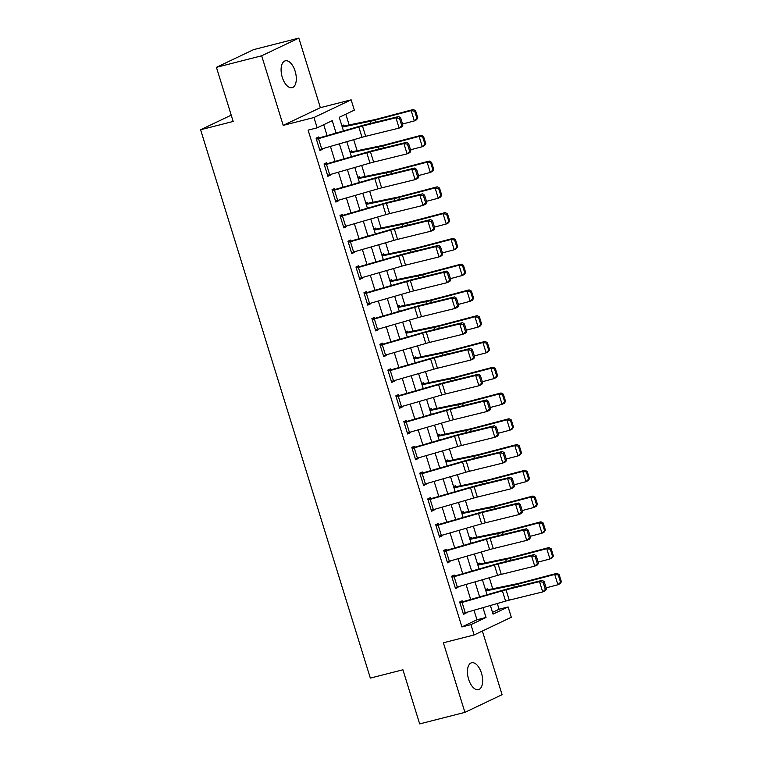 <?xml version="1.0" encoding="UTF-8"?>
<svg xmlns="http://www.w3.org/2000/svg" width="762" height="762" viewBox="0 0 762 762"><rect width="100%" height="100%" fill="white"/><g stroke="black" fill="none" stroke-linecap="round" stroke-linejoin="round"><path stroke-width="1.14" d="M481.47 673.141A13.859 7.02 75.7 0 0 471.611 662.769A13.859 7.02 75.7 0 0 468.611 679.266A13.859 7.02 75.7 0 0 478.46 689.639A13.859 7.02 75.7 0 0 481.47 673.141M295.132 71.199A13.859 7.02 75.7 0 0 285.283 60.827A13.859 7.02 75.7 0 0 282.273 77.314A13.859 7.02 75.7 0 0 292.132 87.687A13.859 7.02 75.7 0 0 295.132 71.199M492.509 612.372L499.062 609.248L508.111 606.943L511.302 617.249L474.145 634.946L470.954 624.63L486.013 617.458L482.975 607.647M231.229 115.167L200.596 129.75L370.342 678.094L402.917 669.788L419.672 723.9L464.915 712.365L502.072 694.668L482.375 631.022M200.596 129.75L233.172 121.444L216.427 67.332L253.584 49.635L298.828 38.1L261.671 55.788L283.207 125.368L313.973 117.519L351.13 99.832L354.32 110.138L339.261 117.31L343.472 130.921M283.207 125.368L320.364 107.671L298.828 38.1M320.364 107.671L351.13 99.832M499.062 609.248L497.291 603.523M492.719 588.769L489.309 577.748M484.746 563.004L481.336 551.983M476.764 537.229L473.354 526.218M468.792 511.464L465.382 500.443M460.82 485.699L457.41 474.678M452.838 459.924L449.428 448.913M444.865 434.159L441.455 423.139M436.883 408.394L433.473 397.373M428.911 382.619L425.501 371.608M420.929 356.854L417.519 345.834M412.956 331.089L409.546 320.069M404.984 305.324L401.564 294.303M397.002 279.549L393.592 268.538M389.03 253.784L385.62 242.764M381.048 228.019L377.638 216.999M373.075 202.244L369.665 191.233M365.093 176.479L361.683 165.459M357.121 150.714L353.711 139.694M349.139 124.939L345.815 114.186M216.427 67.332L261.671 55.788M341.909 125.873L343.691 125.025L344.014 126.054A7.582 0.648 162.8 0 1 345.786 125.635L373.866 119.825A10.83 0.924 -17.2 0 0 377.066 119.062L413.318 109.509L415.585 110.747L414.719 111.185L416.947 118.405L417.824 117.958L415.585 110.747M349.882 151.638L351.673 150.79L351.987 151.819A7.582 0.648 162.8 0 1 353.768 151.409L381.838 145.599A10.83 0.924 -17.2 0 0 385.039 144.828L421.3 135.274L423.567 136.512L422.691 136.95L424.929 144.17L425.796 143.723L423.567 136.512M357.864 177.403L359.645 176.555L359.969 177.584A7.582 0.648 162.8 0 1 361.74 177.175L389.82 171.364A10.83 0.924 -17.2 0 0 393.011 170.602L429.273 161.039L431.54 162.277L430.673 162.725L432.902 169.936L433.778 169.497L431.54 162.277M365.836 203.178L367.627 202.321L367.941 203.359A7.582 0.648 162.8 0 1 369.713 202.94L397.793 197.129A10.83 0.924 -17.2 0 0 400.993 196.367L437.255 186.814L439.522 188.043L438.645 188.49L440.884 195.701L441.75 195.262L439.522 188.043M373.818 228.943L375.599 228.095L375.923 229.124A7.582 0.648 162.8 0 1 377.695 228.705L405.765 222.904A10.83 0.924 -17.2 0 0 408.965 222.133L445.227 212.579L447.494 213.817L446.627 214.255L448.856 221.475L449.732 221.028L447.494 213.817M381.791 254.708L383.581 253.86L383.896 254.889A7.582 0.648 162.8 0 1 385.667 254.479L413.747 248.669A10.83 0.924 -17.2 0 0 416.947 247.907L453.209 238.344L455.476 239.582L454.6 240.03L456.838 247.24L457.705 246.802L455.476 239.582M389.773 280.483L391.554 279.625L391.878 280.664A7.582 0.648 162.8 0 1 393.649 280.245L421.719 274.434A10.83 0.924 -17.2 0 0 424.92 273.672L461.181 264.119L463.448 265.347L462.572 265.795L464.81 273.006L465.677 272.567L463.448 265.347M397.745 306.248L399.526 305.4L399.85 306.429A7.582 0.648 162.8 0 1 401.622 306.01L429.701 300.209A10.83 0.924 -17.2 0 0 432.902 299.437L469.154 289.884L471.421 291.122L470.554 291.56L472.783 298.78L473.659 298.333L471.421 291.122M405.727 332.013L407.508 331.165L407.822 332.194A7.582 0.648 162.8 0 1 409.604 331.784L437.674 325.974A10.83 0.924 -17.2 0 0 440.874 325.212L477.136 315.649L479.403 316.887L478.526 317.335L480.765 324.545L481.632 324.098L479.403 316.887M413.699 357.788L415.481 356.93L415.804 357.969A7.582 0.648 162.8 0 1 417.576 357.549L445.656 351.739A10.83 0.924 -17.2 0 0 448.856 350.977L485.108 341.424L487.375 342.652L486.508 343.1L488.737 350.31L489.614 349.872L487.375 342.652M421.672 383.553L423.462 382.705L423.777 383.734A7.582 0.648 162.8 0 1 425.548 383.315L453.628 377.514A10.83 0.924 -17.2 0 0 456.829 376.742L493.09 367.189L495.357 368.427L494.481 368.865L496.719 376.085L497.586 375.637L495.357 368.427M429.654 409.318L431.435 408.47L431.759 409.499A7.582 0.648 162.8 0 1 433.53 409.089L461.601 403.279A10.83 0.924 -17.2 0 0 464.801 402.517L501.063 392.954L503.33 394.192L502.463 394.64L504.692 401.85L505.568 401.403L503.33 394.192M437.626 435.092L439.417 434.235L439.731 435.273A7.582 0.648 162.8 0 1 441.503 434.854L469.582 429.044A10.83 0.924 -17.2 0 0 472.783 428.282L509.045 418.729L511.312 419.957L510.435 420.405L512.674 427.615L513.54 427.177L511.312 419.957M445.608 460.858L447.389 460.01L447.713 461.039A7.582 0.648 162.8 0 1 449.485 460.619L477.555 454.819A10.83 0.924 -17.2 0 0 480.755 454.047L517.017 444.494L519.284 445.732L518.417 446.17L520.646 453.39L521.513 452.942L519.284 445.732M453.58 486.623L455.362 485.775L455.686 486.804A7.582 0.648 162.8 0 1 457.457 486.394L485.537 480.584A10.83 0.924 -17.2 0 0 488.737 479.812L524.999 470.259L527.256 471.497L526.39 471.935L528.618 479.155L529.495 478.707L527.256 471.497M461.562 512.388L463.344 511.54L463.658 512.569A7.582 0.648 162.8 0 1 465.439 512.159L493.509 506.349A10.83 0.924 -17.2 0 0 496.71 505.587L532.971 496.024L535.238 497.262L534.362 497.71L536.6 504.92L537.467 504.482L535.238 497.262M469.535 538.163L471.316 537.315L471.64 538.343A7.582 0.648 162.8 0 1 473.412 537.924L501.491 532.114A10.83 0.924 -17.2 0 0 504.692 531.352L540.944 521.799L543.211 523.037L542.344 523.475L544.573 530.695L545.449 530.247L543.211 523.037M477.507 563.928L479.298 563.08L479.612 564.109A7.582 0.648 162.8 0 1 481.393 563.699L509.464 557.889A10.83 0.924 -17.2 0 0 512.664 557.117L548.926 547.564L551.193 548.802L550.316 549.24L552.555 556.46L553.422 556.012L551.193 548.802M485.489 589.693L487.27 588.845L487.594 589.874A7.582 0.648 162.8 0 1 489.366 589.464L517.436 583.654A10.83 0.924 -17.2 0 0 520.637 582.892L556.898 573.329L559.165 574.567L558.298 575.015L560.527 582.225L561.404 581.787L559.165 574.567M336.071 133.064L332.232 120.653L317.163 127.825L308.115 130.131L461.905 626.945L476.964 619.773L474.012 610.238M470.687 599.475L466.039 584.464M462.705 573.71L458.067 558.698M454.733 547.935L450.085 532.933M446.751 522.17L442.112 507.159M438.779 496.405L434.13 481.393M430.806 470.63L426.158 455.628M422.824 444.865L418.176 429.854M414.852 419.1L410.204 404.089M406.87 393.325L402.231 378.323M398.897 367.56L394.249 352.558M390.916 341.795L386.277 326.784M382.943 316.02L378.295 301.019M374.971 290.255L370.322 275.253M366.989 264.49L362.341 249.479M359.016 238.716L354.368 223.714M351.034 212.95L346.396 197.949M343.062 187.185L338.414 172.174M335.08 161.42L330.441 146.409M327.108 135.646L323.717 124.701M318.506 138.627L321.697 148.933A7.582 0.648 -17.2 0 1 319.583 149.504L316.392 139.198A7.582 0.648 -17.2 0 0 318.506 138.627L358.816 126.997A10.83 0.924 162.8 0 1 362.474 126.006L395.935 117.786L398.764 116.51L365.303 124.73A16.24 1.391 -17.2 0 0 359.816 126.206L318.907 138.008L318.583 136.97L316.078 138.17L319.907 150.533L322.412 149.342L322.24 148.771M326.488 164.392L329.679 174.698A7.582 0.648 -17.2 0 1 327.565 175.279L324.374 164.963A7.582 0.648 -17.2 0 0 326.488 164.392L366.789 152.762A10.83 0.924 162.8 0 1 370.446 151.781L403.917 143.551L406.746 142.275L373.285 150.505A16.24 1.391 -17.2 0 0 367.798 151.981L327.489 163.611L326.879 163.773L326.565 162.744L324.05 163.935L327.879 176.308L330.394 175.108L330.213 174.546M334.461 190.157L337.652 200.463A7.582 0.648 -17.2 0 1 335.537 201.044L332.346 190.738A7.582 0.648 -17.2 0 0 334.461 190.157L374.771 178.527A10.83 0.924 162.8 0 1 378.428 177.546L411.89 169.316L414.719 168.05L381.257 176.27A16.24 1.391 -17.2 0 0 375.771 177.746L335.461 189.376L334.861 189.538L334.537 188.509L332.032 189.709L335.861 202.073L338.366 200.882L338.195 200.311M342.443 215.932L345.634 226.238A7.582 0.648 -17.2 0 1 343.519 226.809L340.328 216.503A7.582 0.648 -17.2 0 0 342.443 215.932L382.743 204.292A10.83 0.924 162.8 0 1 386.401 203.311L419.862 195.091L422.7 193.815L389.23 202.035A16.24 1.391 -17.2 0 0 383.743 203.511L342.833 215.313L342.519 214.274L340.004 215.475L343.833 227.838L346.348 226.647L346.167 226.076M350.415 241.697L353.606 252.003A7.582 0.648 -17.2 0 1 351.492 252.584L348.301 242.268A7.582 0.648 -17.2 0 0 350.415 241.697L390.725 230.067A10.83 0.924 162.8 0 1 394.383 229.076L427.844 220.856L430.673 219.58L397.212 227.809A16.24 1.391 -17.2 0 0 391.725 229.276L351.415 240.916L350.815 241.078L350.491 240.049L347.986 241.24L351.815 253.613L354.32 252.412L354.149 251.851M358.388 267.462L361.579 277.768A7.582 0.648 -17.2 0 1 359.474 278.349L356.283 268.043A7.582 0.648 -17.2 0 0 358.388 267.462L398.697 255.832A10.83 0.924 162.8 0 1 402.355 254.851L435.816 246.621L438.645 245.345L405.184 253.575A16.24 1.391 -17.2 0 0 399.698 255.051L359.397 266.681L358.788 266.843L358.473 265.814L355.959 267.005L359.788 279.378L362.302 278.187L362.121 277.616M366.37 293.237L369.56 303.543A7.582 0.648 -17.2 0 1 367.446 304.114L364.255 293.808A7.582 0.648 -17.2 0 0 366.37 293.237L406.679 281.597A10.83 0.924 162.8 0 1 410.337 280.616L443.798 272.396L446.627 271.12L413.166 279.34A16.24 1.391 -17.2 0 0 407.68 280.816L366.77 292.618L366.446 291.579L363.941 292.779L367.76 305.143L370.275 303.952L370.103 303.381M374.342 319.002L377.533 329.308A7.582 0.648 -17.2 0 1 375.418 329.879L372.227 319.573A7.582 0.648 -17.2 0 0 374.342 319.002L414.652 307.372A10.83 0.924 162.8 0 1 418.309 306.381L451.771 298.161L454.6 296.885L421.138 305.114A16.24 1.391 -17.2 0 0 415.652 306.581L375.342 318.221L374.742 318.383L374.428 317.354L371.913 318.545L375.742 330.918L378.247 329.717L378.076 329.155M382.324 344.767L385.515 355.073A7.582 0.648 -17.2 0 1 383.4 355.654L380.209 345.348A7.582 0.648 -17.2 0 0 382.324 344.767L422.624 333.137A10.83 0.924 162.8 0 1 426.282 332.156L459.753 323.926L462.582 322.65L429.12 330.879A16.24 1.391 -17.2 0 0 423.634 332.356L383.324 343.986L382.715 344.148L382.4 343.119L379.886 344.31L383.715 356.683L386.229 355.483L386.048 354.921M390.296 370.532L393.487 380.848A7.582 0.648 -17.2 0 1 391.373 381.419L388.182 371.113A7.582 0.648 -17.2 0 0 390.296 370.532L430.606 358.902A10.83 0.924 162.8 0 1 434.264 357.921L467.725 349.701L470.554 348.425L437.093 356.645A16.24 1.391 -17.2 0 0 431.606 358.121L391.297 369.751L390.696 369.913L390.373 368.884L387.868 370.084L391.697 382.448L394.202 381.257L394.03 380.686M398.278 396.307L401.469 406.613A7.582 0.648 -17.2 0 1 399.355 407.184L396.164 396.878A7.582 0.648 -17.2 0 0 398.278 396.307L438.579 384.677A10.83 0.924 162.8 0 1 442.236 383.686L475.698 375.466L478.536 374.19L445.075 382.41A16.24 1.391 -17.2 0 0 439.579 383.886L398.669 395.688L398.355 394.659L395.84 395.849L399.669 408.222L402.184 407.022L402.003 406.451M406.251 422.072L409.442 432.378A7.582 0.648 -17.2 0 1 407.327 432.959L404.136 422.653A7.582 0.648 -17.2 0 0 406.251 422.072L446.561 410.442A10.83 0.924 162.8 0 1 450.218 409.461L483.68 401.231L486.508 399.955L453.047 408.184A16.24 1.391 -17.2 0 0 447.561 409.661L407.251 421.291L406.651 421.453L406.327 420.424L403.822 421.615L407.651 433.988L410.156 432.787L409.985 432.225M414.223 447.837L417.414 458.153A7.582 0.648 -17.2 0 1 415.309 458.724L412.118 448.418A7.582 0.648 -17.2 0 0 414.223 447.837L454.533 436.207A10.83 0.924 162.8 0 1 458.191 435.226L491.652 427.006L494.481 425.729L461.02 433.949A16.24 1.391 -17.2 0 0 455.533 435.426L415.233 447.056L414.623 447.218L414.309 446.189L411.794 447.389L415.623 459.753L418.138 458.562L417.957 457.991M422.205 473.612L425.396 483.918A7.582 0.648 -17.2 0 1 423.281 484.489L420.091 474.183A7.582 0.648 -17.2 0 0 422.205 473.612L462.515 461.982A10.83 0.924 162.8 0 1 466.173 460.991L499.634 452.771L502.463 451.495L469.001 459.715A16.24 1.391 -17.2 0 0 463.515 461.191L422.605 472.992L422.281 471.964L419.776 473.154L423.605 485.527L426.11 484.327L425.939 483.756M430.178 499.377L433.368 509.683A7.582 0.648 -17.2 0 1 431.254 510.264L428.063 499.958A7.582 0.648 -17.2 0 0 430.178 499.377L470.487 487.747A10.83 0.924 162.8 0 1 474.145 486.766L507.606 478.536L510.435 477.26L476.974 485.489A16.24 1.391 -17.2 0 0 471.488 486.966L431.178 498.596L430.578 498.758L430.263 497.729L427.749 498.919L431.578 511.292L434.092 510.092L433.911 509.53M438.16 525.142L441.35 535.448A7.582 0.648 -17.2 0 1 439.236 536.029L436.045 525.723A7.582 0.648 -17.2 0 0 438.16 525.142L478.46 513.512A10.83 0.924 162.8 0 1 482.127 512.531L515.588 504.301L518.417 503.034L484.956 511.254A16.24 1.391 -17.2 0 0 479.469 512.731L439.16 524.361L438.55 524.523L438.236 523.494L435.721 524.694L439.55 537.058L442.065 535.867L441.893 535.295M446.132 550.916L449.323 561.223A7.582 0.648 -17.2 0 1 447.208 561.794L444.017 551.488A7.582 0.648 -17.2 0 0 446.132 550.916L486.442 539.286A10.83 0.924 162.8 0 1 490.099 538.296L523.561 530.076L526.39 528.799L492.928 537.019A16.24 1.391 -17.2 0 0 487.442 538.496L446.532 550.297L446.208 549.259L443.703 550.459L447.532 562.823L450.037 561.632L449.866 561.061M454.114 576.682L457.305 586.988A7.582 0.648 -17.2 0 1 455.19 587.569L451.999 577.253A7.582 0.648 -17.2 0 0 454.114 576.682L494.414 565.052A10.83 0.924 162.8 0 1 498.072 564.071L531.533 555.841L534.372 554.565L500.91 562.794A16.24 1.391 -17.2 0 0 495.414 564.271L455.114 575.901L454.504 576.062L454.19 575.034L451.675 576.224L455.505 588.597L458.019 587.397L457.838 586.835M462.086 602.447L465.277 612.753A7.582 0.648 -17.2 0 1 463.163 613.334L459.972 603.028A7.582 0.648 -17.2 0 0 462.086 602.447L502.396 590.817A10.83 0.924 162.8 0 1 506.054 589.836L539.515 581.606L542.344 580.339L508.883 588.559A16.24 1.391 -17.2 0 0 503.396 590.036L463.086 601.666L462.486 601.828L462.163 600.799L459.657 601.999L463.487 614.362L465.992 613.172L465.82 612.6M474.145 634.946L443.379 642.785L464.915 712.365M461.905 626.945L470.954 624.63M317.163 127.825L313.973 117.519M490.385 605.514L493.043 614.115L508.111 606.943M346.805 141.684L351.453 156.696M354.778 167.45L359.426 182.461M362.76 193.224L367.408 208.226M370.732 218.989L375.38 234.001M378.714 244.754L383.353 259.766M386.686 270.529L391.335 285.531M394.668 296.294L399.307 311.306M402.641 322.059L407.289 337.071M410.623 347.834L415.261 362.836M418.595 373.599L423.243 388.601M426.568 399.364L431.216 414.376M434.55 425.139L439.198 440.141M442.522 450.904L447.17 465.906M450.504 476.669L455.143 491.681M458.476 502.444L463.125 517.446M466.458 528.209L471.097 543.211M474.431 553.974L479.079 568.985M482.403 579.739L487.051 594.751M479.65 596.884L475.002 581.882M471.668 571.119L467.03 556.108M463.696 545.354L459.048 530.342M455.714 519.579L451.075 504.577M447.742 493.814L443.093 478.812M439.769 468.049L435.121 453.038M431.787 442.274L427.139 427.272M423.815 416.509L419.167 401.507M415.833 390.744L411.194 375.733M407.861 364.969L403.212 349.968M399.879 339.204L395.24 324.202M391.906 313.439L387.258 298.428M383.934 287.674L379.286 272.663M375.952 261.899L371.304 246.898M367.979 236.134L363.331 221.123M359.997 210.369L355.359 195.358M352.025 184.595L347.377 169.593M344.043 158.829L339.404 143.818M476.964 619.773L486.013 617.458M319.745 150.019L322.412 149.342M327.727 175.793L330.394 175.108M335.699 201.559L338.366 200.882M343.672 227.324L346.348 226.647M351.653 253.098L354.32 252.412M359.626 278.863L362.302 278.187M367.608 304.629L370.275 303.952M375.58 330.403L378.247 329.717M383.562 356.168L386.229 355.483M391.535 381.933L394.202 381.257M399.507 407.708L402.184 407.022M407.489 433.473L410.156 432.787M415.461 459.238L418.138 458.562M423.443 485.013L426.11 484.327M431.416 510.778L434.092 510.092M439.398 536.543L442.065 535.867M447.37 562.308L450.037 561.632M455.352 588.083L458.019 587.397M463.325 613.848L465.992 613.172M318.907 138.008L316.24 138.684M402.879 125.101L401.955 126.816L399.126 128.092L395.935 117.786L399.517 118.396L401.745 125.606L402.879 125.101L400.65 117.881L399.517 118.396M321.697 148.933L362.007 137.303A10.83 0.924 162.8 0 1 365.665 136.312L399.126 128.092L401.745 125.606M400.65 117.881L398.764 116.51M417.824 117.958L416.509 119.815L414.338 120.92L402.555 124.025M416.947 118.405L414.338 120.92L411.147 110.614L374.885 120.177A16.24 1.391 162.8 0 1 370.084 121.32L342.281 127.073M414.719 111.185L411.147 110.614L413.318 109.509M342.119 126.54L344.014 126.054M326.879 163.773L324.212 164.449M410.861 150.866L409.937 152.581L407.099 153.857L403.917 143.551L407.489 144.161L409.727 151.381L410.861 150.866L408.623 143.656L407.489 144.161M329.679 174.698L369.98 163.068A10.83 0.924 162.8 0 1 373.637 162.087L407.099 153.857L409.727 151.381M408.623 143.656L406.746 142.275M334.861 189.538L332.194 190.224M418.833 176.632L417.909 178.356L415.08 179.632L411.89 169.316L415.471 169.926L417.7 177.146L418.833 176.632L416.604 169.421L415.471 169.926M337.652 200.463L377.962 188.833A10.83 0.924 162.8 0 1 381.619 187.852L415.08 179.632L417.7 177.146M416.604 169.421L414.719 168.05M342.833 215.313L340.166 215.989M426.815 202.406L425.891 204.121L423.053 205.397L419.862 195.091L423.443 195.701L425.682 202.911L426.815 202.406L424.577 195.186L423.443 195.701M345.634 226.238L385.934 214.608A10.83 0.924 162.8 0 1 389.592 213.617L423.053 205.397L425.682 202.911M424.577 195.186L422.7 193.815M425.796 143.723L424.491 145.58L422.31 146.695L410.528 149.8M424.929 144.17L422.31 146.695L419.119 136.388L382.857 145.942A16.24 1.391 162.8 0 1 378.057 147.085L350.263 152.838M422.691 136.95L419.119 136.388L421.3 135.274M350.091 152.305L351.987 151.819M433.778 169.497L432.464 171.355L430.292 172.46L418.5 175.565M432.902 169.936L430.292 172.46L427.101 162.154L390.839 171.707A16.24 1.391 162.8 0 1 386.039 172.86L358.235 178.613M430.673 162.725L427.101 162.154L429.273 161.039M358.073 178.07L359.969 177.584M441.75 195.262L440.446 197.12L438.264 198.225L426.482 201.33M440.884 195.701L438.264 198.225L435.073 187.919L398.812 197.472A16.24 1.391 162.8 0 1 394.011 198.625L366.208 204.378M438.645 188.49L435.073 187.919L437.255 186.814M366.046 203.845L367.941 203.359M350.815 241.078L348.139 241.754M434.788 228.171L433.864 229.886L431.035 231.162L427.844 220.856L431.425 221.466L433.654 228.686L434.788 228.171L432.559 220.961L431.425 221.466M353.606 252.003L393.916 240.373A10.83 0.924 162.8 0 1 397.573 239.392L431.035 231.162L433.654 228.686M432.559 220.961L430.673 219.58M449.732 221.028L448.418 222.885L446.246 223.999L434.454 227.105M448.856 221.475L446.246 223.999L443.055 213.684L406.794 223.247A16.24 1.391 162.8 0 1 401.993 224.39L374.19 230.143M446.627 214.255L443.055 213.684L445.227 212.579M374.018 229.61L375.923 229.124M358.788 266.843L356.121 267.529M442.76 253.937L441.836 255.661L439.007 256.927L435.816 246.621L439.398 247.231L441.636 254.451L442.76 253.937L440.531 246.726L439.398 247.231M361.579 277.768L401.888 266.138A10.83 0.924 162.8 0 1 405.546 265.157L439.007 256.927L441.636 254.451M440.531 246.726L438.645 245.345M366.77 292.618L364.093 293.294M450.742 279.711L449.818 281.426L446.989 282.702L443.798 272.396L447.38 273.006L449.609 280.216L450.742 279.711L448.504 272.491L447.38 273.006M369.56 303.543L409.87 291.913A10.83 0.924 162.8 0 1 413.528 290.922L446.989 282.702L449.609 280.216M448.504 272.491L446.627 271.12M374.742 318.383L372.075 319.059M458.714 305.476L457.791 307.191L454.962 308.467L451.771 298.161L455.352 298.771L457.581 305.991L458.714 305.476L456.486 298.256L455.352 298.771M377.533 329.308L417.843 317.678A10.83 0.924 162.8 0 1 421.5 316.697L454.962 308.467L457.581 305.991M456.486 298.256L454.6 296.885M382.715 344.148L380.048 344.834M466.696 331.241L465.772 332.965L462.944 334.232L459.753 323.926L463.325 324.536L465.563 331.756L466.696 331.241L464.458 324.031L463.325 324.536M385.515 355.073L425.815 343.443A10.83 0.924 162.8 0 1 429.473 342.462L462.944 334.232L465.563 331.756M464.458 324.031L462.582 322.65M390.696 369.913L388.029 370.599M474.669 357.016L473.745 358.731L470.916 360.007L467.725 349.701L471.307 350.31L473.535 357.521L474.669 357.016L472.44 349.796L471.307 350.31M393.487 380.848L433.797 369.208A10.83 0.924 162.8 0 1 437.455 368.227L470.916 360.007L473.535 357.521M472.44 349.796L470.554 348.425M457.705 246.802L456.4 248.65L454.219 249.765L442.436 252.87M456.838 247.24L454.219 249.765L451.028 239.459L414.766 249.012A16.24 1.391 162.8 0 1 409.966 250.165L382.162 255.908M454.6 240.03L451.028 239.459L453.209 238.344M382 255.375L383.896 254.889M465.677 272.567L464.372 274.425L462.191 275.53L450.409 278.635M464.81 273.006L462.191 275.53L459 265.224L422.748 274.777A16.24 1.391 162.8 0 1 417.947 275.93L390.144 281.683M462.572 265.795L459 265.224L461.181 264.119M389.973 281.14L391.878 280.664M473.659 298.333L472.345 300.19L470.173 301.304L458.391 304.409M472.783 298.78L470.173 301.304L466.982 290.989L430.721 300.552A16.24 1.391 162.8 0 1 425.92 301.695L398.116 307.448M470.554 291.56L466.982 290.989L469.154 289.884M397.954 306.915L399.85 306.429M481.632 324.098L480.327 325.955L478.145 327.069L466.363 330.175M480.765 324.545L478.145 327.069L474.955 316.763L438.693 326.317A16.24 1.391 162.8 0 1 433.892 327.47L406.098 333.213M478.526 317.335L474.955 316.763L477.136 315.649M405.927 332.68L407.822 332.194M489.614 349.872L488.299 351.73L486.127 352.835L474.335 355.94M488.737 350.31L486.127 352.835L482.937 342.529L446.675 352.082A16.24 1.391 162.8 0 1 441.874 353.235L414.071 358.988M486.508 343.1L482.937 342.529L485.108 341.424M413.909 358.445L415.804 357.969M398.669 395.688L396.002 396.364M482.651 382.781L481.727 384.496L478.888 385.772L475.698 375.466L479.279 376.076L481.517 383.286L482.651 382.781L480.412 375.561L479.279 376.076M401.469 406.613L441.769 394.983A10.83 0.924 162.8 0 1 445.427 393.992L478.888 385.772L481.517 383.286M480.412 375.561L478.536 374.19M497.586 375.637L496.281 377.495L494.1 378.6L482.317 381.714M496.719 376.085L494.1 378.6L490.909 368.294L454.647 377.857A16.24 1.391 162.8 0 1 449.847 379L422.043 384.753M494.481 368.865L490.909 368.294L493.09 367.189M421.881 384.219L423.777 383.734M406.651 421.453L403.974 422.138M490.623 408.546L489.699 410.261L486.87 411.537L483.68 401.231L487.261 401.841L489.49 409.061L490.623 408.546L488.394 401.336L487.261 401.841M409.442 432.378L449.751 420.748A10.83 0.924 162.8 0 1 453.409 419.767L486.87 411.537L489.49 409.061M488.394 401.336L486.508 399.955M505.568 401.403L504.253 403.26L502.082 404.374L490.29 407.48M504.692 401.85L502.082 404.374L498.891 394.068L462.629 403.622A16.24 1.391 162.8 0 1 457.829 404.774L430.025 410.518M502.463 394.64L498.891 394.068L501.063 392.954M429.854 409.985L431.759 409.499M414.623 447.218L411.956 447.904M498.605 434.321L497.672 436.035L494.843 437.312L491.652 427.006L495.233 427.615L497.472 434.826L498.605 434.321L496.367 427.101L495.233 427.615M417.414 458.153L457.724 446.513A10.83 0.924 162.8 0 1 461.381 445.532L494.843 437.312L497.472 434.826M496.367 427.101L494.481 425.729M513.54 427.177L512.235 429.035L510.054 430.139L498.272 433.245M512.674 427.615L510.054 430.139L506.863 419.833L470.602 429.387A16.24 1.391 162.8 0 1 465.801 430.54L437.998 436.293M510.435 420.405L506.863 419.833L509.045 418.729M437.836 435.75L439.731 435.273M422.605 472.992L419.929 473.669M506.578 460.086L505.654 461.801L502.825 463.077L499.634 452.771L503.215 453.38L505.444 460.591L506.578 460.086L504.339 452.866L503.215 453.38M425.396 483.918L465.706 472.288A10.83 0.924 162.8 0 1 469.363 471.297L502.825 463.077L505.444 460.591M504.339 452.866L502.463 451.495M521.513 452.942L520.208 454.8L518.027 455.905L506.244 459.01M520.646 453.39L518.027 455.905L514.836 445.599L478.584 455.162A16.24 1.391 162.8 0 1 473.783 456.305L445.98 462.058M518.417 446.17L514.836 445.599L517.017 444.494M445.808 461.524L447.713 461.039M430.578 498.758L427.911 499.443M514.55 485.851L513.626 487.566L510.797 488.842L507.606 478.536L511.188 479.146L513.426 486.366L514.55 485.851L512.321 478.641L511.188 479.146M433.368 509.683L473.678 498.053A10.83 0.924 162.8 0 1 477.336 497.072L510.797 488.842L513.426 486.366M512.321 478.641L510.435 477.26M529.495 478.707L528.18 480.565L526.009 481.679L514.226 484.784M528.618 479.155L526.009 481.679L522.818 471.373L486.556 480.927A16.24 1.391 162.8 0 1 481.755 482.07L453.952 487.823M526.39 471.935L522.818 471.373L524.999 470.259M453.79 487.289L455.686 486.804M438.55 524.523L435.883 525.208M522.532 511.616L521.608 513.34L518.779 514.617L515.588 504.301L519.16 504.92L521.399 512.131L522.532 511.616L520.294 504.406L519.16 504.92M441.35 535.448L481.651 523.818A10.83 0.924 162.8 0 1 485.308 522.837L518.779 514.617L521.399 512.131M520.294 504.406L518.417 503.034M537.467 504.482L536.162 506.339L533.981 507.444L522.199 510.55M536.6 504.92L533.981 507.444L530.79 497.138L494.528 506.692A16.24 1.391 162.8 0 1 489.737 507.844L461.934 513.598M534.362 497.71L530.79 497.138L532.971 496.024M461.762 513.055L463.658 512.569M446.532 550.297L443.865 550.974M530.504 537.391L529.58 539.105L526.752 540.382L523.561 530.076L527.142 530.685L529.371 537.896L530.504 537.391L528.276 530.171L527.142 530.685M449.323 561.223L489.633 549.592A10.83 0.924 162.8 0 1 493.29 548.602L526.752 540.382L529.371 537.896M528.276 530.171L526.39 528.799M545.449 530.247L544.135 532.105L541.963 533.209L530.171 536.315M544.573 530.695L541.963 533.209L538.772 522.903L502.51 532.467A16.24 1.391 162.8 0 1 497.71 533.61L469.906 539.363M542.344 523.475L538.772 522.903L540.944 521.799M469.744 538.829L471.64 538.343M454.504 576.062L451.837 576.739M538.486 563.156L537.562 564.871L534.724 566.147L531.533 555.841L535.115 556.451L537.353 563.67L538.486 563.156L536.248 555.946L535.115 556.451M457.305 586.988L497.605 575.358A10.83 0.924 162.8 0 1 501.263 574.377L534.724 566.147L537.353 563.67M536.248 555.946L534.372 554.565M553.422 556.012L552.117 557.87L549.935 558.984L538.153 562.089M552.555 556.46L549.935 558.984L546.745 548.678L510.483 558.232A16.24 1.391 162.8 0 1 505.682 559.375L477.879 565.128M550.316 549.24L546.745 548.678L548.926 547.564M477.717 564.594L479.612 564.109M462.486 601.828L459.81 602.513M546.459 588.921L545.535 590.645L542.706 591.922L539.515 581.606L543.096 582.216L545.325 589.436L546.459 588.921L544.23 581.711L543.096 582.216M465.277 612.753L505.587 601.123A10.83 0.924 162.8 0 1 509.245 600.142L542.706 591.922L545.325 589.436M544.23 581.711L542.344 580.339M561.404 581.787L560.089 583.644L557.917 584.749L546.125 587.854M560.527 582.225L557.917 584.749L554.726 574.443L518.465 583.997A16.24 1.391 162.8 0 1 513.664 585.149L485.861 590.902M558.298 575.015L554.726 574.443L556.898 573.329M485.689 590.359L487.594 589.874M358.816 126.997L362.007 137.303M362.474 126.006L365.665 136.312M375.523 122.225L374.885 120.177M370.732 123.396L370.084 121.32M366.789 152.762L369.98 163.068M370.446 151.781L373.637 162.087M374.771 178.527L377.962 188.833M378.428 177.546L381.619 187.852M382.743 204.292L385.934 214.608M386.401 203.311L389.592 213.617M383.496 147.99L382.857 145.942M378.704 149.171L378.057 147.085M391.468 173.755L390.839 171.707M386.677 174.936L386.039 172.86M399.45 199.53L398.812 197.472M394.659 200.701L394.011 198.625M390.725 230.067L393.916 240.373M394.383 229.076L397.573 239.392M407.422 225.295L406.794 223.247M402.631 226.476L401.993 224.39M398.697 255.832L401.888 266.138M402.355 254.851L405.546 265.157M406.679 281.597L409.87 291.913M410.337 280.616L413.528 290.922M414.652 307.372L417.843 317.678M418.309 306.381L421.5 316.697M422.624 333.137L425.815 343.443M426.282 332.156L429.473 342.462M430.606 358.902L433.797 369.208M434.264 357.921L437.455 368.227M415.404 251.06L414.766 249.012M410.613 252.241L409.966 250.165M423.377 276.835L422.748 274.777M418.586 278.006L417.947 275.93M431.359 302.6L430.721 300.552M426.568 303.781L425.92 301.695M439.331 328.365L438.693 326.317M434.54 329.546L433.892 327.47M447.304 354.139L446.675 352.082M442.522 355.311L441.874 353.235M438.579 384.677L441.769 394.983M442.236 383.686L445.427 393.992M455.285 379.905L454.647 377.857M450.494 381.086L449.847 379M446.561 410.442L449.751 420.748M450.218 409.461L453.409 419.767M463.258 405.67L462.629 403.622M458.467 406.851L457.829 404.774M454.533 436.207L457.724 446.513M458.191 435.226L461.381 445.532M471.24 431.444L470.602 429.387M466.449 432.616L465.801 430.54M462.515 461.982L465.706 472.288M466.173 460.991L469.363 471.297M479.212 457.21L478.584 455.162M474.421 458.381L473.783 456.305M470.487 487.747L473.678 498.053M474.145 486.766L477.336 497.072M487.194 482.975L486.556 480.927M482.403 484.156L481.755 482.07M478.46 513.512L481.651 523.818M482.127 512.531L485.308 522.837M495.167 508.74L494.528 506.692M490.376 509.921L489.737 507.844M486.442 539.286L489.633 549.592M490.099 538.296L493.29 548.602M503.149 534.514L502.51 532.467M498.358 535.686L497.71 533.61M494.414 565.052L497.605 575.358M498.072 564.071L501.263 574.377M511.121 560.28L510.483 558.232M506.33 561.461L505.682 559.375M502.396 590.817L505.587 601.123M506.054 589.836L509.245 600.142M519.093 586.045L518.465 583.997M514.302 587.226L513.664 585.149"/></g></svg>
